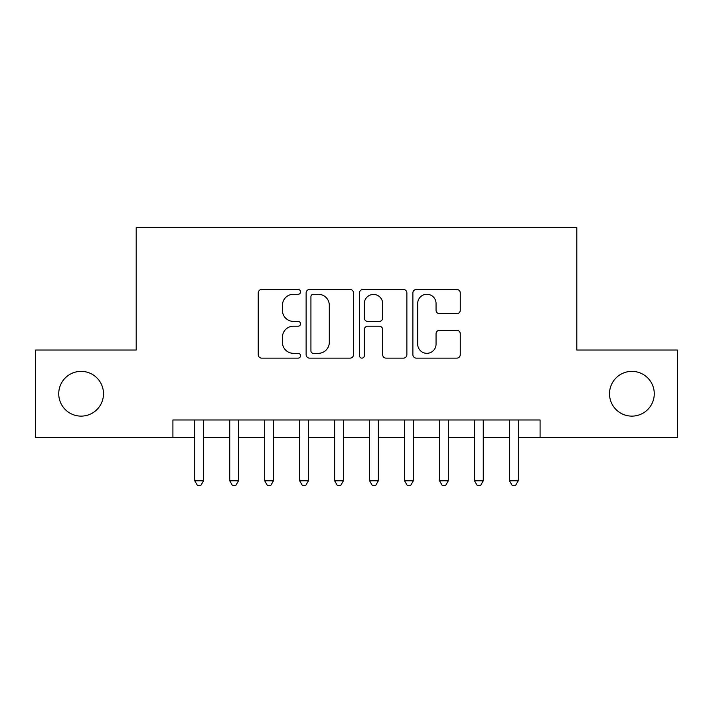 <?xml version="1.0" encoding="UTF-8"?>
<svg xmlns="http://www.w3.org/2000/svg" width="713" height="713" viewBox="0 0 713 713"><rect width="100%" height="100%" fill="white"/><g stroke="black" fill="none" stroke-linecap="round" stroke-linejoin="round"><path stroke-width="1.07" d="M300.547 291.884A2.406 2.406 0 0 0 298.15 289.478L261.68 289.478A3.431 3.431 0 0 0 258.24 292.909L258.24 354.7A3.431 3.431 0 0 0 261.68 358.131L298.15 358.131A2.406 2.406 0 0 0 300.547 355.725A2.406 2.406 0 0 0 298.15 353.327L293.426 353.327A10.98 10.98 0 0 1 282.446 342.338L282.446 337.187A10.98 10.98 0 0 1 293.426 326.206L298.15 326.206A2.406 2.406 0 0 0 300.547 323.8A2.406 2.406 0 0 0 298.15 321.403L293.426 321.403A10.98 10.98 0 0 1 282.446 310.413L282.446 305.271A10.98 10.98 0 0 1 293.426 294.282L298.15 294.282A2.406 2.406 0 0 0 300.547 291.884M609.508 393.745A22.379 22.379 0 0 0 631.887 416.125A22.379 22.379 0 0 0 654.267 393.745A22.379 22.379 0 0 0 631.887 371.366A22.379 22.379 0 0 0 609.508 393.745M58.733 393.745A22.379 22.379 0 0 0 81.113 416.125A22.379 22.379 0 0 0 103.492 393.745A22.379 22.379 0 0 0 81.113 371.366A22.379 22.379 0 0 0 58.733 393.745M456.819 313.675A3.431 3.431 0 0 0 460.25 310.244L460.25 292.909A3.431 3.431 0 0 0 456.819 289.478L416.312 289.478A3.431 3.431 0 0 0 412.88 292.909L412.88 354.7A3.431 3.431 0 0 0 416.312 358.131L456.819 358.131A3.431 3.431 0 0 0 460.25 354.7L460.25 333.755A3.431 3.431 0 0 0 456.819 330.324L439.484 330.324A3.431 3.431 0 0 0 436.053 333.755L436.053 344.138A9.18 9.18 0 0 1 426.864 353.327A9.18 9.18 0 0 1 417.684 344.138L417.684 303.462A9.18 9.18 0 0 1 426.864 294.282A9.18 9.18 0 0 1 436.053 303.462L436.053 310.244A3.431 3.431 0 0 0 439.484 313.675L456.819 313.675M172.911 437.452L35.65 437.452L35.65 350.03L136.192 350.03L136.192 227.634L576.808 227.634L576.808 350.03L677.35 350.03L677.35 437.452L540.089 437.452L540.089 419.975L172.911 419.975L172.911 437.452L194.765 437.452M353.496 292.909A3.431 3.431 0 0 0 350.065 289.478L309.558 289.478A3.431 3.431 0 0 0 306.127 292.909L306.127 354.7A3.431 3.431 0 0 0 309.558 358.131L350.065 358.131A3.431 3.431 0 0 0 353.496 354.7L353.496 292.909M362.935 289.478L403.442 289.478A3.431 3.431 0 0 1 406.873 292.909L406.873 354.7A3.431 3.431 0 0 1 403.442 358.131L386.107 358.131A3.431 3.431 0 0 1 382.676 354.7L382.676 329.638A3.431 3.431 0 0 0 379.245 326.206L367.739 326.206A3.431 3.431 0 0 0 364.307 329.638L364.307 355.725A2.406 2.406 0 0 1 361.91 358.131A2.406 2.406 0 0 1 359.504 355.725L359.504 292.909A3.431 3.431 0 0 1 362.935 289.478M203.508 437.452L229.738 437.452M238.472 437.452L264.701 437.452M273.444 437.452L299.674 437.452M308.417 437.452L334.647 437.452M343.39 437.452L369.61 437.452M378.353 437.452L404.583 437.452M413.326 437.452L439.556 437.452M448.299 437.452L474.528 437.452M483.262 437.452L509.492 437.452M518.235 437.452L540.089 437.452M313.337 294.282A2.406 2.406 0 0 0 310.93 296.688L310.93 350.921A2.406 2.406 0 0 0 313.337 353.327L318.31 353.327A10.98 10.98 0 0 0 329.299 342.338L329.299 305.271A10.98 10.98 0 0 0 318.31 294.282L313.337 294.282M382.676 303.64A9.18 9.18 0 0 0 373.487 294.451A9.18 9.18 0 0 0 364.307 303.64L364.307 317.971A3.431 3.431 0 0 0 367.739 321.403L379.245 321.403A3.431 3.431 0 0 0 382.676 317.971L382.676 303.64M203.508 419.975L203.508 480.82L194.765 480.82L194.765 419.975M203.508 480.82L200.888 485.366L197.385 485.366L194.765 480.82M238.472 419.975L238.472 480.82L229.738 480.82L229.738 419.975M238.472 480.82L235.851 485.366L232.358 485.366L229.738 480.82M273.444 419.975L273.444 480.82L264.701 480.82L264.701 419.975M273.444 480.82L270.824 485.366L267.33 485.366L264.701 480.82M308.417 419.975L308.417 480.82L299.674 480.82L299.674 419.975M308.417 480.82L305.797 485.366L302.294 485.366L299.674 480.82M343.39 419.975L343.39 480.82L334.647 480.82L334.647 419.975M343.39 480.82L340.761 485.366L337.267 485.366L334.647 480.82M378.353 419.975L378.353 480.82L369.61 480.82L369.61 419.975M378.353 480.82L375.733 485.366L372.239 485.366L369.61 480.82M413.326 419.975L413.326 480.82L404.583 480.82L404.583 419.975M413.326 480.82L410.706 485.366L407.203 485.366L404.583 480.82M448.299 419.975L448.299 480.82L439.556 480.82L439.556 419.975M448.299 480.82L445.67 485.366L442.176 485.366L439.556 480.82M483.262 419.975L483.262 480.82L474.528 480.82L474.528 419.975M483.262 480.82L480.642 485.366L477.149 485.366L474.528 480.82M518.235 419.975L518.235 480.82L509.492 480.82L509.492 419.975M518.235 480.82L515.615 485.366L512.112 485.366L509.492 480.82"/></g></svg>
